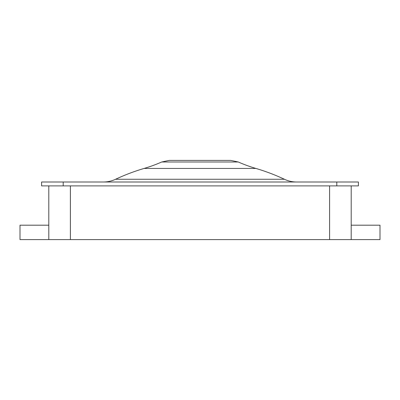 <?xml version="1.0" encoding="UTF-8"?>
<svg xmlns="http://www.w3.org/2000/svg" width="400" height="400" viewBox="0 0 400 400"><rect width="100%" height="100%" fill="white"/><g stroke="black" fill="none" stroke-linecap="round" stroke-linejoin="round"><path stroke-width="0.6" d="M48.8 239.6L20 239.6L20 225.2L48.81 225.2L48.81 239.6L70.4 239.6L70.4 185.89M380 239.6L351.19 239.6L351.19 225.2L380 225.2L380 239.6M169.275 160.4L230.725 160.4L169.275 160.4L161.71 161.995A144 144 0 0 1 144.105 168.44A198.3 198.3 0 0 0 115.595 179.26C124.82 174.92 134.325 171.315 144.105 168.44L255.895 168.44A144 144 0 0 1 238.29 161.995L161.71 161.995M358.4 182L358.4 185.89L358.4 182L41.6 182L41.6 185.89L41.6 182M336.8 182L336.8 185.89L41.6 185.89M329.6 185.89L329.6 239.6L351.19 239.6M329.6 239.6L70.4 239.6M336.8 185.89L358.4 185.89M255.895 168.44A198.3 198.3 0 0 1 284.405 179.26L115.595 179.26C111.71 181.075 107.62 181.99 103.335 182M48.8 185.89L48.8 225.2M351.2 185.89L351.2 225.2L351.2 185.89M63.2 182L63.2 185.89M238.29 161.995L230.725 160.4M284.405 179.26C288.29 181.075 292.38 181.99 296.665 182"/></g></svg>
